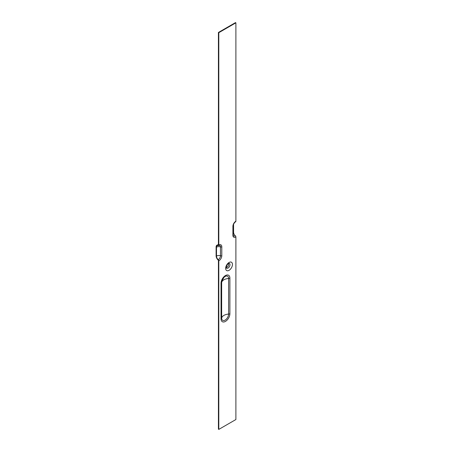 <?xml version="1.0" encoding="UTF-8"?>
<svg xmlns="http://www.w3.org/2000/svg" width="452" height="452" viewBox="0 0 452 452"><rect width="100%" height="100%" fill="white"/><g stroke="black" fill="none" stroke-linecap="round" stroke-linejoin="round"><path stroke-width="0.68" d="M226.305 267.358A2.277 1.316 120 0 0 227.927 266.443A2.277 1.316 120 0 0 228.74 264.358A2.277 1.316 120 0 0 228.514 263.533M229.887 278.121A2.181 1.26 180 0 1 228.599 278.477L228.599 314.089A4.91 2.836 -60 0 1 225.124 320.101A4.91 2.836 -60 0 1 221.655 318.095L221.655 282.489A4.91 2.836 -60 0 1 221.83 281.138L221.83 281.138A4.91 2.836 -60 0 1 224.045 277.302L224.045 277.302A4.91 2.836 -60 0 1 228.599 278.477A7.904 4.565 0 0 0 221.655 282.489A2.181 1.26 0 0 1 221.034 283.234L221.034 318.841A6.266 3.616 120 0 0 225.458 321.4A6.266 3.616 120 0 0 229.887 313.728L229.887 278.121A6.266 3.616 120 0 0 225.458 275.562A6.266 3.616 120 0 0 221.034 283.234M235.887 221.197A4.221 2.435 120 0 0 232.904 226.373A1.09 0.627 180 0 0 233.221 225.927C233.39 224.141 234.204 222.734 235.661 221.7A1.09 0.627 -120 0 0 235.887 221.197L235.887 22.82L235.503 22.6L218.423 32.459L218.423 244.843A0.542 0.316 60 0 1 218.135 245.108A3.814 2.203 -120 0 0 216.903 245.21A3.814 2.203 -120 0 0 216.112 246.956L216.112 255.855A3.814 2.203 -120 0 0 218.135 260.041A0.542 0.316 60 0 1 218.423 260.64L218.423 429.18L218.808 429.4L235.887 419.541L235.887 236.995A1.09 0.627 -120 0 0 235.311 235.803A3.271 1.887 60 0 1 233.577 232.215A3.271 1.887 0 0 0 233.221 232.452M235.887 22.82L218.808 32.685L218.808 245.063A1.09 0.627 60 0 1 218.582 245.566A1.09 0.627 60 0 1 218.231 245.594A3.271 1.887 -120 0 0 217.175 245.679A3.271 1.887 -120 0 0 216.497 247.176L216.497 256.081A3.271 1.887 -120 0 0 218.231 259.668A1.09 0.627 -120 0 1 218.808 260.86L218.808 429.4M218.423 32.459L218.808 32.685M233.577 224.294L233.577 232.215M235.311 235.803A3.17 1.831 -60 0 1 233.464 235.746L233.221 234.825A1.09 0.627 180 0 1 232.904 235.272A4.221 2.435 120 0 0 235.887 236.995M218.582 245.566L219.497 245.317A3.17 1.831 -60 0 1 220.469 246.888A1.09 0.627 0 0 0 221.796 246.786A4.221 2.435 120 0 0 218.808 245.063M216.497 247.176A3.271 1.887 180 0 1 220.469 246.888L220.469 255.787A3.17 1.831 -60 0 1 218.231 259.668M229.989 264.691A2.746 1.588 -60 0 1 228.045 268.059A2.746 1.588 -60 0 1 226.367 267.917C226.034 269.002 226.35 264.64 228.605 263.482L229.034 263.307A2.746 1.588 -60 0 1 229.989 264.691M229.057 262.482A4.797 2.768 120 0 0 225.667 268.358A4.797 2.768 120 0 0 229.057 270.319A4.797 2.768 120 0 0 232.452 264.443A4.797 2.768 120 0 0 229.057 262.482M221.034 318.841A2.181 1.26 180 0 0 221.655 318.095A7.904 4.565 0 0 1 228.599 314.089A2.181 1.26 0 0 0 229.887 313.728M218.808 260.86A4.221 2.435 120 0 0 221.796 255.691L221.796 246.786M232.904 226.373L232.904 235.272M216.497 256.081A3.271 1.887 180 0 1 220.469 255.787A1.09 0.627 0 0 0 221.796 255.691M233.221 225.927L233.221 234.825M218.423 244.718A3.814 3.814 0 0 0 216.903 245.21M221.83 281.138L224.045 277.302"/></g></svg>

